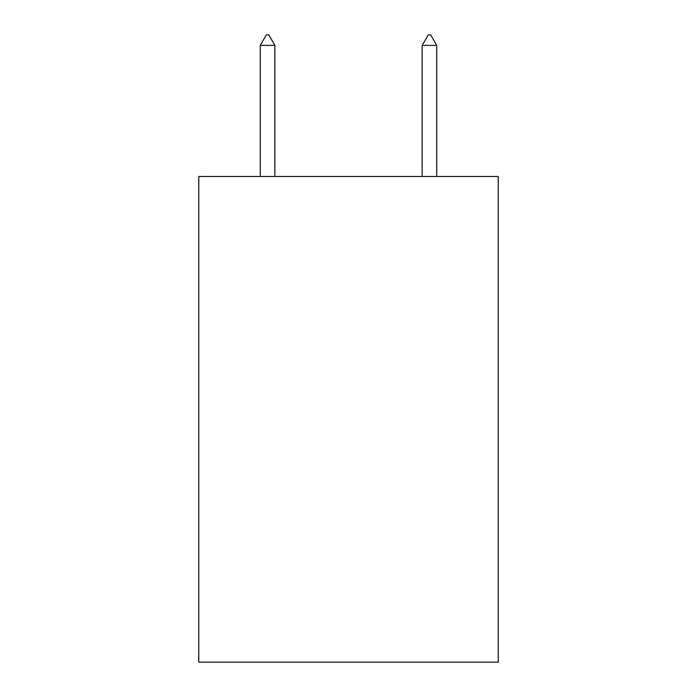 <?xml version="1.0" encoding="UTF-8"?>
<svg xmlns="http://www.w3.org/2000/svg" width="697" height="697" viewBox="0 0 697 697"><rect width="100%" height="100%" fill="white"/><g stroke="black" fill="none" stroke-linecap="round" stroke-linejoin="round"><path stroke-width="1.05" d="M498.242 176.498L498.242 662.15L198.758 662.15L198.758 176.498L498.242 176.498M274.845 45.375L268.772 34.85L266.341 34.85L260.277 45.375L274.845 45.375L274.845 176.498M260.277 45.375L260.277 176.498M428.228 34.85L430.659 34.85L436.723 45.375L422.155 45.375L428.228 34.85M436.723 176.498L436.723 45.375M422.155 176.498L422.155 45.375"/></g></svg>
